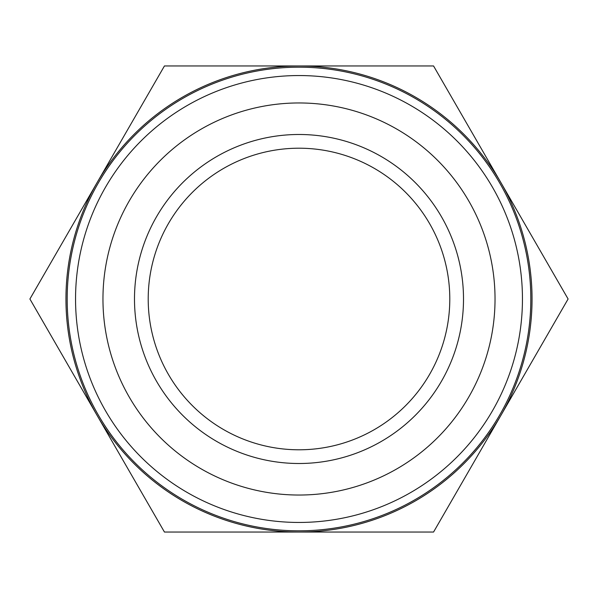 <?xml version="1.0" encoding="UTF-8"?>
<svg xmlns="http://www.w3.org/2000/svg" width="598" height="598" viewBox="0 0 598 598"><rect width="100%" height="100%" fill="white"/><g stroke="black" fill="none" stroke-linecap="round" stroke-linejoin="round"><path stroke-width="0.45" stroke-dasharray="2.99 2.24" d="M299 148.207A150.793 150.793 0 0 1 429.596 374.4A150.793 150.793 0 0 1 168.404 374.4A150.793 150.793 0 0 1 299 148.207M299 134.498A164.502 164.502 0 0 1 441.466 381.255A164.502 164.502 0 0 1 156.534 381.255A164.502 164.502 0 0 1 299 134.498M299 495.032A196.032 196.032 0 0 1 129.228 200.98A196.032 196.032 0 0 1 468.772 200.98A196.032 196.032 0 0 1 299 495.032M299 522.45A223.45 223.45 0 0 0 492.513 187.271A223.45 223.45 0 0 0 105.487 187.271A223.45 223.45 0 0 0 299 522.45M299 530.822A231.822 231.822 0 0 0 499.764 183.093A231.822 231.822 0 0 0 98.236 183.093A231.822 231.822 0 0 0 299 530.822M433.55 532.048L568.1 299L433.55 65.952L164.45 65.952L29.9 299L164.45 532.048L433.55 532.048M97.175 415.52A233.048 233.048 0 0 1 299 65.952A233.048 233.048 0 0 1 500.825 415.52A233.048 233.048 0 0 1 97.175 415.52"/><path stroke-width="0.9" d="M299 449.793A150.793 150.793 0 0 1 148.207 299A150.793 150.793 0 0 1 299 148.207A150.793 150.793 0 0 1 449.793 299A150.793 150.793 0 0 1 299 449.793M299 463.502A164.502 164.502 0 0 0 441.466 216.745A164.502 164.502 0 0 0 156.534 216.745A164.502 164.502 0 0 0 299 463.502M495.032 299A196.032 196.032 0 0 0 200.98 129.228A196.032 196.032 0 0 0 200.98 468.772A196.032 196.032 0 0 0 495.032 299M299 75.55A223.45 223.45 0 0 1 522.45 299A223.45 223.45 0 0 1 299 522.45A223.45 223.45 0 0 1 75.55 299A223.45 223.45 0 0 1 299 75.55M530.822 299A231.822 231.822 0 0 1 183.093 499.764A231.822 231.822 0 0 1 183.093 98.236A231.822 231.822 0 0 1 530.822 299M299 532.048A233.048 233.048 0 0 0 500.825 182.48A233.048 233.048 0 0 0 97.175 182.48A233.048 233.048 0 0 0 299 532.048L164.45 532.048L29.9 299L164.45 65.952L433.55 65.952L568.1 299L433.55 532.048L299 532.048"/></g></svg>
